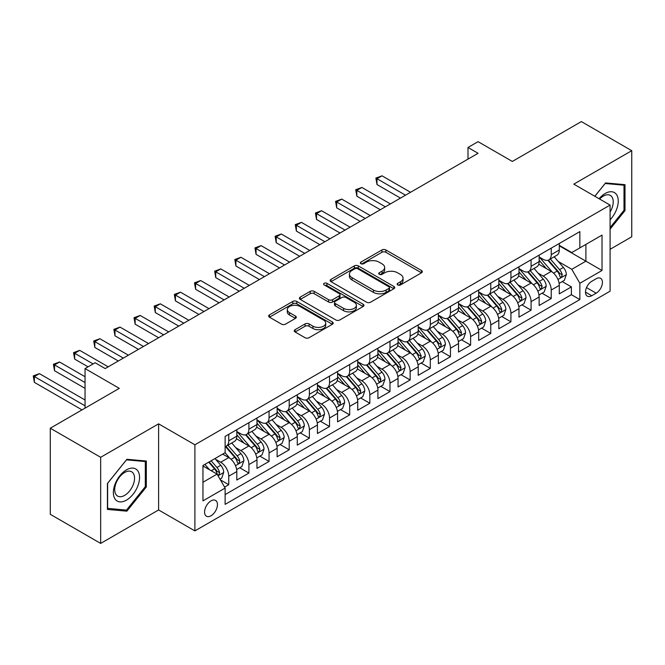 <?xml version="1.0" encoding="UTF-8"?>
<svg xmlns="http://www.w3.org/2000/svg" width="665" height="665" viewBox="0 0 665 665"><rect width="100%" height="100%" fill="white"/><g stroke="black" fill="none" stroke-linecap="round" stroke-linejoin="round"><path stroke-width="1" d="M397.712 284.944A1.962 1.131 0 0 0 400.48 284.944L421.494 272.808A2.801 1.613 0 0 0 422.317 271.661A2.801 1.613 0 0 0 421.494 270.522L385.883 249.965A2.801 1.613 0 0 0 381.926 249.965L360.912 262.093A1.962 1.131 0 0 0 360.339 262.899A1.962 1.131 0 0 0 360.912 263.697A1.962 1.131 0 0 0 363.68 263.697L366.398 262.126A8.953 5.17 0 0 1 379.058 262.126L382.026 263.839A8.953 5.17 0 0 1 384.653 267.496A8.953 5.17 0 0 1 382.026 271.145L379.308 272.716A1.962 1.131 0 0 0 378.734 273.523A1.962 1.131 0 0 0 379.308 274.321A1.962 1.131 0 0 0 382.076 274.321L384.802 272.75A8.953 5.17 0 0 1 397.462 272.75L400.43 274.462A8.953 5.17 0 0 1 403.048 278.12A8.953 5.17 0 0 1 400.43 281.769L397.712 283.34A1.962 1.131 0 0 0 397.13 284.138A1.962 1.131 0 0 0 397.712 284.944L397.712 283.34M211.013 515.774A9.119 5.27 120 0 0 216.973 507.736A9.119 5.27 120 0 0 215.576 500.429A9.119 5.27 120 0 0 211.013 500.878A9.119 5.27 120 0 0 205.061 508.916A9.119 5.27 120 0 0 206.458 516.223A9.119 5.27 120 0 0 211.013 515.774M295.077 329.682A2.801 1.613 0 0 0 294.262 330.829A2.801 1.613 0 0 0 295.077 331.968L305.069 337.737A2.801 1.613 0 0 0 309.026 337.737L332.375 324.262A2.801 1.613 0 0 0 333.19 323.115A2.801 1.613 0 0 0 332.375 321.976L296.765 301.42A2.801 1.613 0 0 0 292.808 301.42L269.458 314.894A2.801 1.613 0 0 0 268.643 316.033A2.801 1.613 0 0 0 269.458 317.18L281.528 324.146A2.801 1.613 0 0 0 285.485 324.146L295.476 318.377A2.801 1.613 0 0 0 296.299 317.238A2.801 1.613 0 0 0 295.476 316.091L289.491 312.641A7.481 4.323 0 0 1 287.297 309.582A7.481 4.323 0 0 1 291.918 305.592A7.481 4.323 0 0 1 300.073 306.532L323.522 320.065A7.481 4.323 0 0 1 325.709 323.115A7.481 4.323 0 0 1 321.095 327.113A7.481 4.323 0 0 1 312.932 326.174L309.026 323.922A2.801 1.613 0 0 0 305.069 323.922L295.077 329.682L295.077 331.968M610.088 249.3L631.75 236.79L631.75 150.681L581.36 121.587L512.333 161.445L478.069 141.662L467.994 147.48L478.069 153.299L105.203 368.568L95.128 362.757L85.045 368.568L85.045 408.135M100.664 457.296L100.664 543.413L158.611 509.955L158.611 423.846L100.664 457.296L50.282 428.21L119.309 388.352L85.045 368.568M158.611 423.846L194.895 444.794L610.088 205.078L610.088 291.195L194.895 530.903L194.895 444.794M631.75 150.681L573.804 184.139L610.088 205.078M366.598 302.218A2.801 1.613 0 0 0 370.555 302.218L393.896 288.735A2.801 1.613 0 0 0 394.719 287.596A2.801 1.613 0 0 0 393.896 286.457L358.285 265.892A2.801 1.613 0 0 0 354.329 265.892L330.987 279.375A2.801 1.613 0 0 0 330.173 280.514A2.801 1.613 0 0 0 330.987 281.661L366.598 302.218M324.944 285.36A1.962 1.131 0 0 1 326.931 285.642L326.931 283.315L363.14 304.213A2.801 1.613 0 0 1 363.954 305.36A2.801 1.613 0 0 1 363.14 306.499L339.79 319.973A2.801 1.613 0 0 1 335.833 319.973L300.223 299.416L300.223 297.13A2.801 1.613 0 0 0 299.408 298.277A2.801 1.613 0 0 0 300.223 299.416M300.223 297.13L310.214 291.361A2.801 1.613 0 0 1 314.171 291.361L328.618 299.707A2.801 1.613 0 0 0 332.567 299.707L339.2 295.875A2.801 1.613 0 0 0 340.015 294.736A2.801 1.613 0 0 0 339.2 293.589L324.163 284.911A1.962 1.131 0 0 1 323.589 284.113A1.962 1.131 0 0 1 324.794 283.066A1.962 1.131 0 0 1 326.931 283.315M100.664 543.413L50.282 514.319L50.282 428.21M224.571 487.121L228.752 484.702L220.389 479.872M215.626 459.324L220.689 462.242A11.405 6.583 60 0 1 228.752 476.207L236.815 471.551L236.815 480.047L248.91 473.064L239.741 467.769M235.784 447.686L240.846 450.612A11.405 6.583 60 0 1 248.91 464.569L256.973 459.914L256.973 468.409L269.059 461.427L259.89 456.14M255.942 436.049L261.004 438.975A11.405 6.583 60 0 1 269.059 452.94L277.122 448.285L277.122 456.78L289.217 449.798L280.048 444.503M276.091 424.411L281.154 427.337A11.405 6.583 60 0 1 289.217 441.302L297.28 436.647L297.28 445.143L309.375 438.16L300.198 432.865M296.249 412.782L301.312 415.7A11.405 6.583 60 0 1 309.375 429.665L317.438 425.01L317.438 433.505L329.524 426.523L320.355 421.228M316.407 401.145L321.469 404.062A11.405 6.583 60 0 1 329.524 418.027L337.587 413.372L337.587 421.868L349.682 414.885L340.513 409.59M336.557 389.507L341.619 392.425A11.405 6.583 60 0 1 349.682 406.39L357.745 401.735L357.745 410.23L369.84 403.248L360.663 397.953M356.714 377.87L361.777 380.787A11.405 6.583 60 0 1 369.84 394.752L377.903 390.097L377.903 398.593L389.989 391.61L380.821 386.315M376.872 366.232L381.926 369.158A11.405 6.583 60 0 1 389.989 383.115L398.052 378.46L398.052 386.955L410.147 379.973L400.978 374.686M397.022 354.595L402.084 357.521A11.405 6.583 60 0 1 410.147 371.486L418.21 366.831L418.21 375.326L430.305 368.344L421.128 363.048M417.179 342.957L422.242 345.883A11.405 6.583 60 0 1 430.305 359.848L438.36 355.193L438.36 363.688L450.454 356.706L441.286 351.411M437.337 331.328L442.391 334.246A11.405 6.583 60 0 1 450.454 348.211L458.518 343.556L458.518 352.051L470.612 345.069L461.444 339.773M457.487 319.69L462.549 322.608A11.405 6.583 60 0 1 470.612 336.573L478.675 331.918L478.675 340.413L490.77 333.431L481.593 328.136M477.645 308.053L482.707 310.971A11.405 6.583 60 0 1 490.77 324.936L498.825 320.281L498.825 328.776L510.92 321.793L501.751 316.498M497.802 296.415L502.856 299.333A11.405 6.583 60 0 1 510.92 313.298L518.983 308.643L518.983 317.139L531.077 310.156L521.909 304.861M517.952 284.778L523.014 287.704A11.405 6.583 60 0 1 531.077 301.661L539.14 297.006L539.14 305.501L551.235 298.519L551.235 290.031A11.405 6.583 -120 0 0 543.172 276.066L538.11 273.14M542.058 293.232L551.235 298.519M236.815 471.551A11.405 6.583 -120 0 0 228.752 457.595L222.709 454.104M256.973 459.914A11.405 6.583 -120 0 0 248.91 445.957L236.441 438.759M277.122 448.285A11.405 6.583 -120 0 0 269.059 434.32L256.599 427.121M297.28 436.647A11.405 6.583 -120 0 0 289.217 422.682L276.756 415.484M317.438 425.01A11.405 6.583 -120 0 0 309.375 411.045L296.906 403.846M337.587 413.372A11.405 6.583 -120 0 0 329.524 399.407L317.064 392.209M357.745 401.735A11.405 6.583 -120 0 0 349.682 387.77L337.222 380.579M377.903 390.097A11.405 6.583 -120 0 0 369.84 376.132L357.371 368.942M398.052 378.46A11.405 6.583 -120 0 0 389.989 364.503L377.529 357.305M418.21 366.831A11.405 6.583 -120 0 0 410.147 352.866L397.678 345.667M438.36 355.193A11.405 6.583 -120 0 0 430.305 341.228L417.836 334.029M458.518 343.556A11.405 6.583 -120 0 0 450.454 329.591L437.994 322.392M478.675 331.918A11.405 6.583 -120 0 0 470.612 317.953L458.143 310.755M498.825 320.281A11.405 6.583 -120 0 0 490.77 306.316L478.301 299.125M518.983 308.643A11.405 6.583 -120 0 0 510.92 294.678L498.459 287.488M539.14 297.006A11.405 6.583 -120 0 0 531.077 283.049L518.609 275.85M596.173 278.743L591.742 281.303A8.836 5.104 120 0 0 585.973 289.084A8.836 5.104 120 0 0 587.328 296.166A8.836 5.104 120 0 0 591.742 295.734L596.173 293.174A8.836 5.104 120 0 0 601.95 285.385A8.836 5.104 120 0 0 600.595 278.303A8.836 5.104 120 0 0 596.173 278.743M202.958 482.258L217.064 474.112L225.127 488.077L225.127 504.369L579.855 299.566L579.855 283.282L571.792 269.317L558.268 261.503M225.127 488.077L202.958 500.878L202.958 465.5L225.127 452.707L225.127 436.415L579.855 231.611L579.855 247.904L602.024 235.102L602.024 270.48L579.855 283.282M236.815 431.527L240.846 433.854A11.405 6.583 60 0 0 246.549 434.42L254.612 429.765A11.405 6.583 -120 0 0 256.973 424.544L256.973 418.027M256.973 419.889L261.004 422.217A11.405 6.583 60 0 0 266.698 422.782L274.761 418.127A11.405 6.583 -120 0 0 277.122 412.907L277.122 406.39M277.122 408.252L281.154 410.579A11.405 6.583 60 0 0 286.856 411.145L294.919 406.49A11.405 6.583 -120 0 0 297.28 401.269L297.28 394.752M297.28 396.614L301.312 398.942A11.405 6.583 60 0 0 307.014 399.507L315.077 394.852A11.405 6.583 -120 0 0 317.438 389.632L317.438 383.115M317.438 384.977L321.469 387.304A11.405 6.583 60 0 0 327.163 387.87L335.226 383.215A11.405 6.583 -120 0 0 337.587 377.994L337.587 371.477M337.587 373.339L341.619 375.667A11.405 6.583 60 0 0 347.321 376.232L355.384 371.577A11.405 6.583 -120 0 0 357.745 366.365L357.745 359.848M357.745 361.71L361.777 364.038A11.405 6.583 60 0 0 367.479 364.603L375.534 359.948A11.405 6.583 -120 0 0 377.903 354.728L377.903 348.211M377.903 350.073L381.926 352.4A11.405 6.583 60 0 0 387.629 352.965L395.692 348.31A11.405 6.583 -120 0 0 398.052 343.09L398.052 336.573M398.052 338.435L402.084 340.763A11.405 6.583 60 0 0 407.786 341.328L415.849 336.673A11.405 6.583 -120 0 0 418.21 331.453L418.21 324.936M418.21 326.798L422.242 329.125A11.405 6.583 60 0 0 427.944 329.69L435.999 325.035A11.405 6.583 -120 0 0 438.36 319.815L438.36 313.298M438.36 315.16L442.391 317.488A11.405 6.583 60 0 0 448.094 318.053L456.157 313.398A11.405 6.583 -120 0 0 458.518 308.178L458.518 301.661M458.518 303.523L462.549 305.85A11.405 6.583 60 0 0 468.251 306.415L476.315 301.76A11.405 6.583 -120 0 0 478.675 296.54L478.675 290.023M478.675 291.885L482.707 294.213A11.405 6.583 60 0 0 488.401 294.778L496.464 290.123A11.405 6.583 -120 0 0 498.825 284.911L498.825 278.394M498.825 280.256L502.856 282.583A11.405 6.583 60 0 0 508.559 283.149L516.622 278.494A11.405 6.583 -120 0 0 518.983 273.273L518.983 266.756M518.983 268.618L523.014 270.946A11.405 6.583 60 0 0 528.717 271.511L536.78 266.856A11.405 6.583 -120 0 0 539.14 261.636L539.14 255.119M225.127 494.594L571.385 294.686L571.385 286.889L559.29 293.872L559.29 285.376A11.405 6.583 -120 0 0 551.235 271.411L538.766 264.213M539.14 256.981L543.172 259.308A11.405 6.583 -120 0 0 548.866 259.874A11.405 6.583 -120 0 0 551.235 254.653L551.235 248.136M548.866 259.874L556.929 255.219A11.405 6.583 -120 0 0 559.29 249.998L559.29 243.481M228.752 434.32L228.752 440.837A11.405 6.583 60 0 1 226.391 446.057A11.405 6.583 60 0 1 225.127 446.514M226.391 446.057L234.454 441.402A11.405 6.583 -120 0 0 236.815 436.182L236.815 429.665M248.91 422.682L248.91 429.199A11.405 6.583 60 0 1 246.549 434.42M269.059 411.045L269.059 417.562A11.405 6.583 60 0 1 266.698 422.782M289.217 399.407L289.217 405.924A11.405 6.583 60 0 1 286.856 411.145M309.375 387.77L309.375 394.287A11.405 6.583 60 0 1 307.014 399.507M329.524 376.132L329.524 382.649A11.405 6.583 60 0 1 327.163 387.87M349.682 364.503L349.682 371.02A11.405 6.583 60 0 1 347.321 376.232M369.84 352.866L369.84 359.383A11.405 6.583 60 0 1 367.479 364.603M389.989 341.228L389.989 347.745A11.405 6.583 60 0 1 387.629 352.965M410.147 329.591L410.147 336.108A11.405 6.583 60 0 1 407.786 341.328M430.305 317.953L430.305 324.47A11.405 6.583 60 0 1 427.944 329.69M450.454 306.316L450.454 312.833A11.405 6.583 60 0 1 448.094 318.053M470.612 294.678L470.612 301.195A11.405 6.583 60 0 1 468.251 306.415M490.77 283.049L490.77 289.558A11.405 6.583 60 0 1 488.401 294.778M510.92 271.411L510.92 277.928A11.405 6.583 60 0 1 508.559 283.149M531.077 259.774L531.077 266.291A11.405 6.583 60 0 1 528.717 271.511M531.077 301.661L531.077 310.156M510.92 313.298L510.92 321.793M490.77 324.936L490.77 333.431M470.612 336.573L470.612 345.069M450.454 348.211L450.454 356.706M430.305 359.848L430.305 368.344M410.147 371.486L410.147 379.973M389.989 383.115L389.989 391.61M369.84 394.752L369.84 403.248M349.682 406.39L349.682 414.885M329.524 418.027L329.524 426.523M309.375 429.665L309.375 438.16M289.217 441.302L289.217 449.798M269.059 452.94L269.059 461.427M248.91 464.569L248.91 473.064M228.752 476.207L228.752 484.702M217.064 474.112L202.958 465.965M571.792 269.317L585.898 261.17L585.898 244.412L602.024 235.102M559.29 245.809L602.024 270.48M559.29 245.343L571.792 252.559L579.855 247.904M158.611 509.955L194.895 530.903M467.994 147.48L467.994 159.118M562.216 281.594L571.385 286.889M571.385 294.686L579.855 299.566M610.088 229.159L625 210.597L625 184.671L605.549 182.933L594.826 196.275M107.422 509.423L126.874 511.161L146.317 486.963L146.317 461.028L126.874 459.291L107.422 483.488L107.422 509.423M623.994 210.024L625 210.597M145.311 486.381L146.317 486.963M124.812 509.972L126.874 511.161M398.493 285.219L400.43 284.096A8.953 5.17 0 0 0 403.048 280.447L403.048 278.12M384.653 267.496L384.653 269.824A8.953 5.17 0 0 1 382.026 273.473L380.089 274.595M421.46 272.825L385.883 252.284A2.801 1.613 0 0 0 381.926 252.284L361.694 263.972M393.863 288.76L358.285 268.219A2.801 1.613 0 0 0 354.329 268.219L331.029 281.677M388.95 288.394A1.962 1.131 0 0 0 389.524 287.596A1.962 1.131 0 0 0 388.95 286.798L357.695 268.751A1.962 1.131 0 0 0 354.927 268.751L352.059 270.406A8.953 5.17 0 0 0 349.433 274.063A8.953 5.17 0 0 0 352.059 277.712L373.422 290.048A8.953 5.17 0 0 0 386.082 290.048L388.95 288.394L388.95 290.721A1.962 1.131 0 0 0 389.524 289.923L389.524 287.596M349.433 274.063L349.433 276.391A8.953 5.17 0 0 0 352.059 280.04L352.059 277.712M388.95 290.721L386.082 292.376A8.953 5.17 0 0 1 373.422 292.376L352.059 280.04M300.264 299.441L310.214 293.689L310.214 291.361M340.015 294.736L340.015 297.064A2.801 1.613 0 0 1 339.2 298.203L332.567 302.035A2.801 1.613 0 0 1 328.618 302.035L314.171 293.689A2.801 1.613 0 0 0 310.214 293.689M326.931 285.642L363.098 306.523M343.597 308.352A7.481 4.323 0 0 0 351.76 309.291A7.481 4.323 0 0 0 356.374 305.301A7.481 4.323 0 0 0 354.187 302.243L345.925 297.479A2.801 1.613 0 0 0 341.968 297.479L335.343 301.303A2.801 1.613 0 0 0 334.52 302.442A2.801 1.613 0 0 0 335.343 303.589L343.597 308.352L343.597 310.68A7.481 4.323 0 0 0 351.76 311.619A7.481 4.323 0 0 0 356.374 307.629L356.374 305.301M334.52 302.442L334.52 304.769A2.801 1.613 0 0 0 335.343 305.917L335.343 303.589M343.597 310.68L335.343 305.917M325.709 323.115L325.709 325.443A7.481 4.323 0 0 1 321.095 329.441A7.481 4.323 0 0 1 312.932 328.502L309.026 326.249A2.801 1.613 0 0 0 305.069 326.249L295.119 331.993M287.297 309.582L287.297 311.91A7.481 4.323 0 0 0 289.491 314.969L289.491 312.641M295.443 318.402L289.491 314.969M332.334 324.279L296.765 303.747A2.801 1.613 0 0 0 292.808 303.747L269.5 317.197M559.124 283.373L564.336 280.372L566.347 274.554A7.556 4.364 -120 0 0 563.405 267.455L554.194 256.798M552.349 272.143L541.426 259.5A21.804 12.585 -120 0 0 539.14 257.106M546.364 268.602L540.254 261.528A18.096 10.449 -120 0 0 539.14 260.306M410.546 192.285L382.034 175.818L376.988 178.727L376.988 184.546L400.471 198.103M547.844 260.281L557.154 271.062A7.556 4.364 60 0 1 559.847 276.266L560.395 277.164L561.418 277.022L562.266 274.869A7.556 4.364 -120 0 0 559.573 269.666L550.371 259.009M548.392 260.106L558.4 271.694A3.849 2.219 60 0 1 559.365 273.199L562.266 274.869M376.988 184.546L375.883 178.087L405.509 195.194M375.883 178.087L382.034 175.818M610.088 219.791A18.529 10.698 120 0 0 618.001 198.303A18.529 10.698 120 0 0 605.142 193.507A18.529 10.698 120 0 0 599.082 198.727M610.088 212.027A14.023 8.096 120 0 0 610.32 195.419A14.023 8.096 120 0 0 603.305 196.117A14.023 8.096 120 0 0 599.639 199.051M594.867 196.291L605.142 183.507L623.994 185.186L623.994 210.315L610.088 227.613M622.739 184.471L623.994 185.186M137.813 486.007A18.529 10.698 120 0 0 133.017 468.11A18.529 10.698 120 0 0 115.12 483.979A18.529 10.698 120 0 0 119.916 501.876A18.529 10.698 120 0 0 137.813 486.007M133.216 484.702A14.023 8.096 120 0 0 131.645 471.784A14.023 8.096 120 0 0 116.043 483.164A14.023 8.096 120 0 0 117.614 496.082A14.023 8.096 120 0 0 133.216 484.702M107.622 508.434L107.622 483.314L126.466 459.864L145.311 461.552L145.311 486.68L126.466 510.121L107.422 508.318M144.064 460.828L145.311 461.552M538.966 295.011L544.178 292.01L546.189 286.191A7.556 4.364 -120 0 0 543.247 279.092L534.045 268.436M532.2 283.78L521.277 271.137A21.804 12.585 -120 0 0 518.983 268.743M526.206 280.231L520.096 273.165A18.096 10.449 -120 0 0 518.983 271.943M390.397 203.922L361.876 187.455L356.839 190.365L356.839 196.183L380.314 209.733M527.686 271.918L537.004 282.7A7.556 4.364 60 0 1 539.697 287.903L540.246 288.801L541.268 288.66L542.116 286.507A7.556 4.364 -120 0 0 539.423 281.303L530.213 270.647M528.234 271.744L538.243 283.332A3.849 2.219 60 0 1 539.215 284.836L542.116 286.507M356.839 196.183L355.725 189.725L385.359 206.832M355.725 189.725L361.876 187.455M518.816 306.648L524.02 303.639L526.04 297.82A7.556 4.364 -120 0 0 523.097 290.73L513.887 280.073M512.042 295.418L501.119 282.775A21.804 12.585 -120 0 0 498.825 280.381M506.048 291.869L499.947 284.795A18.096 10.449 -120 0 0 498.825 283.581M370.239 215.551L341.719 199.093L336.681 202.002L336.681 207.821L360.164 221.37M507.536 283.556L516.846 294.337A7.556 4.364 60 0 1 519.54 299.541L520.088 300.439L521.111 300.297L521.958 298.144A7.556 4.364 -120 0 0 519.265 292.941L510.055 282.284M508.077 283.381L518.093 294.969A3.849 2.219 60 0 1 519.057 296.474L521.958 298.144M336.681 207.821L335.576 201.362L365.201 218.461M335.576 201.362L341.719 199.093M498.659 318.286L503.87 315.276L505.882 309.458A7.556 4.364 -120 0 0 502.94 302.367L493.729 291.702M491.884 307.055L480.961 294.412A21.804 12.585 -120 0 0 478.675 292.01M485.899 303.506L479.789 296.432A18.096 10.449 -120 0 0 478.675 295.218M350.081 227.189L321.569 210.73L316.523 213.631L316.523 219.45L340.006 233.008M487.379 295.194L496.689 305.975A7.556 4.364 60 0 1 499.382 311.178L499.939 312.076L500.953 311.927L501.801 309.782A7.556 4.364 -120 0 0 499.107 304.578L489.906 293.913M487.927 295.011L497.935 306.598A3.849 2.219 60 0 1 498.908 308.111L501.801 309.782M316.523 219.45L315.418 212.991L345.044 230.098M315.418 212.991L321.569 210.73M478.501 329.923L483.713 326.914L485.724 321.095A7.556 4.364 -120 0 0 482.782 314.005L473.58 303.34M471.734 318.693L460.812 306.05A21.804 12.585 -120 0 0 458.518 303.647M465.741 315.144L459.631 308.07A18.096 10.449 -120 0 0 458.518 306.856M329.931 238.826L301.411 222.359L296.374 225.269L296.374 231.088L319.848 244.645M467.221 306.831L476.539 317.612A7.556 4.364 60 0 1 479.232 322.816L479.781 323.714L480.803 323.564L481.651 321.419A7.556 4.364 -120 0 0 478.958 316.216L469.748 305.551M467.769 306.648L477.778 318.236A3.849 2.219 60 0 1 478.75 319.74L481.651 321.419M296.374 231.088L295.26 224.629L324.894 241.736M295.26 224.629L301.411 222.359M458.351 341.561L463.555 338.551L465.575 332.733A7.556 4.364 -120 0 0 462.632 325.642L453.422 314.977M451.577 330.33L440.654 317.687A21.804 12.585 -120 0 0 438.36 315.285M445.583 326.781L439.482 319.707A18.096 10.449 -120 0 0 438.36 318.493M309.774 250.464L281.253 233.997L276.216 236.906L276.216 242.725L299.699 256.283M447.071 318.46L456.381 329.25A7.556 4.364 60 0 1 459.074 334.453L459.623 335.343L460.645 335.202L461.493 333.057A7.556 4.364 -120 0 0 458.8 327.853L449.59 317.188M447.62 318.286L457.628 329.873A3.849 2.219 60 0 1 458.592 331.378L461.493 333.057M276.216 242.725L275.111 236.266L304.736 253.373M275.111 236.266L281.253 233.997M438.193 353.198L443.405 350.189L445.417 344.37A7.556 4.364 -120 0 0 442.474 337.28L433.264 326.615M431.419 341.968L420.504 329.316A21.804 12.585 -120 0 0 418.21 326.922M425.434 338.418L419.324 331.345A18.096 10.449 -120 0 0 418.21 330.131M289.616 262.101L261.104 245.634L256.067 248.544L256.067 254.363L279.541 267.92M426.913 330.098L436.232 340.887A7.556 4.364 60 0 1 438.917 346.091L439.474 346.98L440.488 346.839L441.336 344.694A7.556 4.364 -120 0 0 438.642 339.491L429.44 328.826M427.462 329.923L437.47 341.511A3.849 2.219 60 0 1 438.443 343.015L441.336 344.694M256.067 254.363L254.953 247.904L284.578 265.011M254.953 247.904L261.104 245.634M418.036 364.827L423.248 361.827L425.259 356.008A7.556 4.364 -120 0 0 422.325 348.909L413.115 338.252M411.269 353.597L400.347 340.954A21.804 12.585 -120 0 0 398.052 338.56M405.276 350.056L399.166 342.982A18.096 10.449 -120 0 0 398.052 341.76M269.466 273.739L240.946 257.272L235.909 260.181L235.909 266L259.383 279.558M406.756 341.735L416.074 352.517A7.556 4.364 60 0 1 418.767 357.72L419.316 358.618L420.338 358.477L421.186 356.324A7.556 4.364 -120 0 0 418.493 351.12L409.283 340.463M407.304 341.561L417.312 353.148A3.849 2.219 60 0 1 418.285 354.653L421.186 356.324M235.909 266L234.803 259.541L264.429 276.648M234.803 259.541L240.946 257.272M397.886 376.465L403.09 373.464L405.11 367.645A7.556 4.364 -120 0 0 402.167 360.546L392.957 349.89M391.111 365.235L380.189 352.591A21.804 12.585 -120 0 0 377.903 350.197M385.126 361.685L379.017 354.62A18.096 10.449 -120 0 0 377.903 353.398M249.309 285.376L220.788 268.909L215.751 271.819L215.751 277.637L239.234 291.187M386.606 353.373L395.916 364.154A7.556 4.364 60 0 1 398.609 369.358L399.158 370.255L400.18 370.114L401.028 367.961A7.556 4.364 -120 0 0 398.335 362.757L389.125 352.101M387.155 353.198L397.163 364.786A3.849 2.219 60 0 1 398.127 366.29L401.028 367.961M215.751 277.637L214.645 271.179L244.271 288.286M214.645 271.179L220.788 268.909M377.728 388.102L382.94 385.093L384.952 379.274A7.556 4.364 -120 0 0 382.009 372.184L372.799 361.527M370.954 376.872L360.039 364.229A21.804 12.585 -120 0 0 357.745 361.835M364.969 373.323L358.859 366.249A18.096 10.449 -120 0 0 357.745 365.035M229.159 297.006L200.639 280.547L195.601 283.456L195.601 289.275L219.076 302.824M366.448 365.01L375.767 375.791A7.556 4.364 60 0 1 378.46 380.995L379.008 381.893L380.023 381.752L380.87 379.599A7.556 4.364 -120 0 0 378.185 374.395L368.975 363.738M366.997 364.836L377.005 376.423A3.849 2.219 60 0 1 377.978 377.928L380.87 379.599M195.601 289.275L194.488 282.816L224.113 299.915M194.488 282.816L200.639 280.547M357.571 399.74L362.782 396.731L364.794 390.912A7.556 4.364 -120 0 0 361.86 383.821L352.65 373.156M350.804 388.51L339.882 375.866A21.804 12.585 -120 0 0 337.587 373.464M344.811 384.96L338.701 377.886A18.096 10.449 -120 0 0 337.587 376.673M209.001 308.643L180.481 292.184L175.444 295.085L175.444 300.904L198.926 314.462M346.29 376.648L355.609 387.429A7.556 4.364 60 0 1 358.302 392.633L358.851 393.53L359.873 393.381L360.721 391.236A7.556 4.364 -120 0 0 358.028 386.033L348.817 375.368M346.839 376.473L356.847 388.061A3.849 2.219 60 0 1 357.82 389.565L360.721 391.236M175.444 300.904L174.338 294.445L203.964 311.553M174.338 294.445L180.481 292.184M337.421 411.377L342.625 408.368L344.645 402.549A7.556 4.364 -120 0 0 341.702 395.459L332.492 384.794M330.646 400.147L319.724 387.504A21.804 12.585 -120 0 0 317.438 385.101M324.661 396.598L318.552 389.524A18.096 10.449 -120 0 0 317.438 388.31M188.843 320.281L160.323 303.814L155.286 306.723L155.286 312.542L178.769 326.099M326.141 388.285L335.451 399.067A7.556 4.364 60 0 1 338.144 404.27L338.693 405.168L339.715 405.018L340.563 402.874A7.556 4.364 -120 0 0 337.87 397.67L328.66 387.005M326.69 388.102L336.698 399.69A3.849 2.219 60 0 1 337.662 401.195L340.563 402.874M155.286 312.542L154.18 306.083L183.806 323.19M154.18 306.083L160.323 303.814M317.263 423.015L322.475 420.006L324.487 414.187A7.556 4.364 -120 0 0 321.544 407.096L312.334 396.431M310.488 411.785L299.574 399.141A21.804 12.585 -120 0 0 297.28 396.739M304.504 408.235L298.394 401.161A18.096 10.449 -120 0 0 297.28 399.948M168.694 331.918L140.174 315.451L135.136 318.36L135.136 324.179L158.611 337.737M305.983 399.914L315.301 410.704A7.556 4.364 60 0 1 317.995 415.908L318.543 416.797L319.557 416.656L320.414 414.511A7.556 4.364 -120 0 0 317.72 409.308L308.51 398.643M306.532 399.74L316.54 411.327A3.849 2.219 60 0 1 317.513 412.832L320.414 414.511M135.136 324.179L134.022 317.72L163.648 334.828M134.022 317.72L140.174 315.451M297.114 434.652L302.317 431.643L304.329 425.824A7.556 4.364 -120 0 0 301.395 418.734L292.184 408.069M290.339 423.422L279.416 410.771A21.804 12.585 -120 0 0 277.122 408.377M284.346 419.873L278.236 412.799A18.096 10.449 -120 0 0 277.122 411.585M148.536 343.556L120.016 327.089L114.978 329.998L114.978 335.817L138.461 349.374M285.825 411.552L295.144 422.341A7.556 4.364 60 0 1 297.837 427.545L298.385 428.435L299.408 428.293L300.256 426.149A7.556 4.364 -120 0 0 297.563 420.945L288.352 410.28M286.374 411.377L296.382 422.965A3.849 2.219 60 0 1 297.355 424.47L300.256 426.149M114.978 335.817L113.873 329.358L143.499 346.465M113.873 329.358L120.016 327.089M276.956 446.281L282.16 443.281L284.179 437.462A7.556 4.364 -120 0 0 281.237 430.371L272.027 419.706M270.181 435.051L259.259 422.408A21.804 12.585 -120 0 0 256.973 420.014M264.196 431.51L258.087 424.436A18.096 10.449 -120 0 0 256.973 423.214M128.378 355.193L99.858 338.726L94.821 341.635L94.821 347.454L118.303 361.012M265.676 423.189L274.986 433.971A7.556 4.364 60 0 1 277.679 439.174L278.228 440.072L279.25 439.931L280.098 437.778A7.556 4.364 -120 0 0 277.405 432.574L268.195 421.918M266.224 423.015L276.233 434.602A3.849 2.219 60 0 1 277.197 436.107L280.098 437.778M94.821 347.454L93.715 340.995L123.341 358.103M93.715 340.995L99.858 338.726M256.798 457.919L262.01 454.918L264.022 449.099A7.556 4.364 -120 0 0 261.079 442.001L251.869 431.344M250.032 446.689L239.109 434.046A21.804 12.585 -120 0 0 236.815 431.651M244.038 443.139L237.929 436.074A18.096 10.449 -120 0 0 236.815 434.852M108.229 366.831L79.709 350.364L74.671 353.273L74.671 359.092L88.071 366.831M245.518 434.827L254.836 445.608A7.556 4.364 60 0 1 257.53 450.812L258.078 451.71L259.101 451.568L259.949 449.415A7.556 4.364 -120 0 0 257.255 444.212L248.045 433.555M246.067 434.652L256.075 446.24A3.849 2.219 60 0 1 257.047 447.745L259.949 449.415M74.671 359.092L73.557 352.633L93.108 363.921M73.557 352.633L79.709 350.364M236.649 469.557L241.852 466.547L243.864 460.729A7.556 4.364 -120 0 0 240.929 453.638L231.719 442.981M229.874 458.326L225.053 452.749M223.881 454.777L223.099 453.871M85.045 376.723L59.551 362.001L54.513 364.91L54.513 370.729L85.045 388.352M225.36 446.464L234.679 457.246A7.556 4.364 60 0 1 237.372 462.449L237.92 463.347L238.943 463.206L239.791 461.053A7.556 4.364 -120 0 0 237.097 455.849L227.887 445.193M225.909 446.29L235.917 457.877A3.849 2.219 60 0 1 236.89 459.382L239.791 461.053M54.513 370.729L53.408 364.27L85.045 382.533M53.408 364.27L59.551 362.001M219.982 479.174L221.694 478.185L223.714 472.366A7.556 4.364 -120 0 0 220.772 465.276L214.978 458.567M209.558 469.781L204.895 464.378M203.731 466.414L202.958 465.517M85.045 399.989L39.401 373.639L34.356 376.548L34.356 382.358L82.028 409.881M208.727 462.175L214.521 468.883A7.556 4.364 60 0 1 217.214 474.087L217.763 474.985L218.785 474.835L219.633 472.69A7.556 4.364 -120 0 0 216.94 467.487L211.146 460.779M209.192 461.901L215.768 469.515A3.849 2.219 60 0 1 216.732 471.019L219.633 472.69M34.356 382.358L33.25 375.908L85.045 405.808M33.25 375.908L39.401 373.639M220.689 462.242L228.752 457.595M240.846 450.612L248.91 445.957M261.004 438.975L269.059 434.32M281.154 427.337L289.217 422.682M301.312 415.7L309.375 411.045M321.469 404.062L329.524 399.407M341.619 392.425L349.682 387.77M361.777 380.787L369.84 376.132M381.926 369.158L389.989 364.503M402.084 357.521L410.147 352.866M422.242 345.883L430.305 341.228M442.391 334.246L450.454 329.591M462.549 322.608L470.612 317.953M482.707 310.971L490.77 306.316M502.856 299.333L510.92 294.678M523.014 287.704L531.077 283.049M543.172 276.066L551.235 271.411M551.235 254.653L559.29 249.998M228.752 440.837L236.815 436.182M248.91 429.199L256.973 424.544M269.059 417.562L277.122 412.907M289.217 405.924L297.28 401.269M309.375 394.287L317.438 389.632M329.524 382.649L337.587 377.994M349.682 371.02L357.745 366.365M369.84 359.383L377.903 354.728M389.989 347.745L398.052 343.09M410.147 336.108L418.21 331.453M430.305 324.47L438.36 319.815M450.454 312.833L458.518 308.178M470.612 301.195L478.675 296.54M490.77 289.558L498.825 284.911M510.92 277.928L518.983 273.273M531.077 266.291L539.14 261.636M551.235 290.031L559.29 285.376M586.513 287.588L596.173 293.174M585.491 292.126L591.742 295.734M400.43 284.096L400.43 281.769M379.308 274.321L379.308 272.716M382.026 273.473L382.026 271.145M360.912 263.697L360.912 262.093M381.926 252.284L381.926 249.965M385.883 252.284L385.883 249.965M421.494 272.808L421.494 270.522M330.987 281.661L330.987 279.375M354.329 268.219L354.329 265.892M358.285 268.219L358.285 265.892M393.896 288.735L393.896 286.457M373.422 292.376L373.422 290.048M386.082 292.376L386.082 290.048M314.171 293.689L314.171 291.361M328.618 302.035L328.618 299.707M332.567 302.035L332.567 299.707M339.2 298.203L339.2 295.875M363.14 306.499L363.14 304.213M305.069 326.249L305.069 323.922M309.026 326.249L309.026 323.922M312.932 328.502L312.932 326.174M295.476 318.377L295.476 316.091M269.458 317.18L269.458 314.894M292.808 303.747L292.808 301.42M296.765 303.747L296.765 301.42M332.375 324.262L332.375 321.976M557.968 279.5L566.297 274.695M541.426 259.5L542.465 258.901M559.573 269.666L563.405 267.455M553.554 273.149L557.154 271.062M537.819 291.137L546.14 286.332M521.277 271.137L522.316 270.539M539.423 281.303L543.247 279.092M533.396 284.786L537.004 282.7M517.661 302.775L525.99 297.97M501.119 282.775L502.158 282.176M519.265 292.941L523.097 290.73M513.247 296.415L516.846 294.337M497.503 314.412L505.832 309.607M480.961 294.412L482 293.814M499.107 304.578L502.94 302.367M493.089 308.053L496.689 305.975M477.354 326.05L485.674 321.245M460.812 306.05L461.851 305.451M478.958 316.216L482.782 314.005M472.931 319.69L476.539 317.612M457.196 337.687L465.525 332.882M440.654 317.687L441.693 317.08M458.8 327.853L462.632 325.642M452.782 331.328L456.381 329.25M437.046 349.325L445.367 344.512M420.504 329.316L421.535 328.718M438.642 339.491L442.474 337.28M432.624 342.965L436.232 340.887M416.889 360.954L425.209 356.149M400.347 340.954L401.386 340.355M418.493 351.12L422.325 348.909M412.466 354.603L416.074 352.517M396.731 372.591L405.06 367.787M380.189 352.591L381.228 351.993M398.335 362.757L402.167 360.546M392.317 366.24L395.916 364.154M376.581 384.229L384.902 379.424M360.039 364.229L361.07 363.63M378.185 374.395L382.009 372.184M372.159 377.87L375.767 375.791M356.423 395.866L364.744 391.062M339.882 375.866L340.921 375.268M358.028 386.033L361.86 383.821M352.009 389.507L355.609 387.429M336.266 407.504L344.595 402.699M319.724 387.504L320.763 386.905M337.87 397.67L341.702 395.459M331.852 401.145L335.451 399.067M316.116 419.141L324.437 414.337M299.574 399.141L300.613 398.535M317.72 409.308L321.544 407.096M311.694 412.782L315.301 410.704M295.958 430.779L304.279 425.966M279.416 410.771L280.455 410.172M297.563 420.945L301.395 418.734M291.544 424.42L295.144 422.341M275.8 442.408L284.13 437.603M259.259 422.408L260.298 421.81M277.405 432.574L281.237 430.371M271.387 436.057L274.986 433.971M255.651 454.045L263.972 449.241M239.109 434.046L240.148 433.447M257.255 444.212L261.079 442.001M251.229 447.695L254.836 445.608M235.493 465.683L243.822 460.878M237.097 455.849L240.929 453.638M231.079 459.324L234.679 457.246M218.02 475.774L223.664 472.516M216.94 467.487L220.772 465.276M211.262 470.762L214.521 468.883"/></g></svg>

